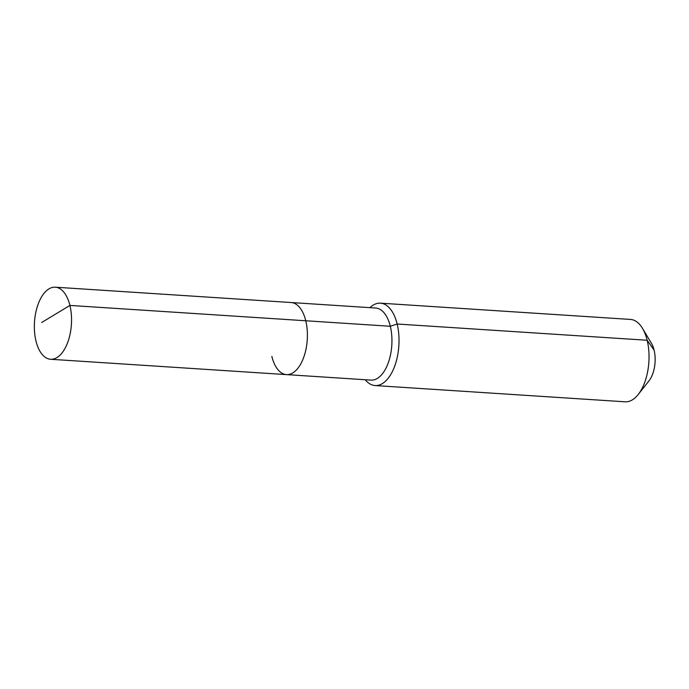 <?xml version="1.0" encoding="UTF-8"?>
<svg xmlns="http://www.w3.org/2000/svg" width="689" height="689" viewBox="0 0 689 689"><rect width="100%" height="100%" fill="white"/><g stroke="black" fill="none" stroke-linecap="round" stroke-linejoin="round"><path stroke-width="1.03" d="M271.845 356.377A36.112 18.491 -86.3 0 0 286.452 374.609A36.112 18.491 -86.3 0 0 303.754 357.229A36.112 18.491 -86.3 0 0 305.761 320.764L69.908 305.425A36.112 18.491 -86.3 0 0 55.292 287.192A36.112 18.491 -86.3 0 0 37.99 304.581A36.112 18.491 -86.3 0 0 35.983 341.038A36.112 18.491 -86.3 0 0 50.598 359.27A36.112 18.491 -86.3 0 0 67.901 341.89A36.112 18.491 -86.3 0 0 69.908 305.425L41.676 322.504M365.213 379.734A41.271 21.135 -86.3 0 0 375.092 385.547A41.271 21.135 -86.3 0 0 394.866 365.678A41.271 21.135 -86.3 0 0 397.148 324.011L390.31 326.267A36.112 18.491 -86.3 0 1 388.303 362.724A36.112 18.491 -86.3 0 1 371.001 380.113L286.452 374.609A36.112 18.491 -86.3 0 0 303.754 357.229A36.112 18.491 -86.3 0 0 305.761 320.764A36.112 18.491 -86.3 0 0 291.146 302.531L55.292 287.192M390.31 326.267A36.112 18.491 -86.3 0 0 375.694 308.035L291.146 302.531A36.112 18.491 -86.3 0 1 305.761 320.764L390.31 326.267M375.092 385.547L625.095 401.808A41.271 21.135 -86.3 0 0 638.195 394.504A41.271 21.135 -86.3 0 0 647.16 340.263L397.148 324.011A41.271 21.135 -86.3 0 0 380.449 303.169A41.271 21.135 -86.3 0 0 369.907 307.656M638.195 394.504L649.012 380.819A23.392 11.98 -86.3 0 0 654.085 350.081L647.16 340.263A41.271 21.135 -86.3 0 0 642.501 328.369A41.271 21.135 -86.3 0 0 630.452 319.429L380.449 303.169M654.085 350.081A23.392 11.98 -86.3 0 0 651.449 343.337L642.501 328.369M286.452 374.609L50.598 359.27"/></g></svg>
